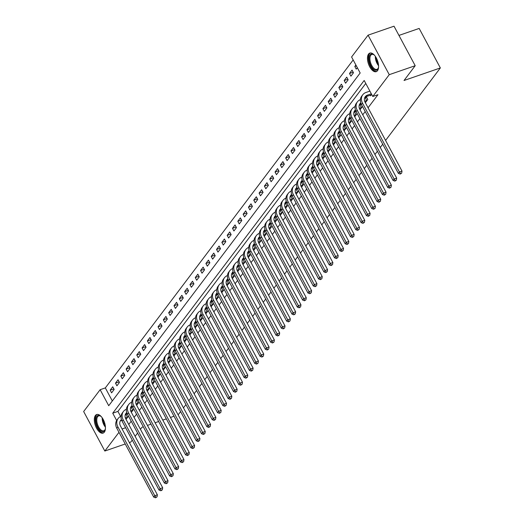 <?xml version="1.0" encoding="UTF-8"?>
<svg xmlns="http://www.w3.org/2000/svg" width="524" height="524" viewBox="0 0 524 524"><rect width="100%" height="100%" fill="white"/><g stroke="black" fill="none" stroke-linecap="round" stroke-linejoin="round"><path stroke-width="0.79" d="M377.49 70.701A9.825 4.808 70.9 0 1 376.232 71.657A9.825 4.808 70.9 0 1 369.04 65.395A9.825 4.808 70.9 0 1 368.562 54.044A9.825 4.808 70.9 0 1 369.82 53.088A9.825 4.808 70.9 0 1 377.011 59.356A9.825 4.808 70.9 0 1 377.49 70.701M104.348 432.149A9.825 4.808 70.9 0 1 103.084 433.099A9.825 4.808 70.9 0 1 95.899 426.837A9.825 4.808 70.9 0 1 95.414 415.486A9.825 4.808 70.9 0 1 96.671 414.53A9.825 4.808 70.9 0 1 103.863 420.798A9.825 4.808 70.9 0 1 104.348 432.149M398.954 35.416L419.167 28.434L440.35 67.943L385.579 140.425M125.236 443.985L104.833 451.033L83.65 411.523L100.136 389.705L108.723 405.72L360.171 72.993L351.584 56.978L368.071 35.16L389.253 74.67L372.767 96.488L364.18 80.467L112.732 413.2L116.656 420.51M353.176 59.946L105.324 387.911L100.136 389.705M389.253 74.67L415.198 65.71L394.015 26.2L368.071 35.16M105.324 387.911L112.326 400.965M111.605 392.843L114.16 389.463L112.725 386.791L110.171 390.17L111.605 392.843M116.924 385.802L119.472 382.428L118.044 379.756L115.49 383.136L116.924 385.802M122.243 378.767L124.791 375.387L123.363 372.721L120.808 376.094L122.243 378.767M127.561 371.726L130.109 368.352L128.681 365.68L126.127 369.06L127.561 371.726M132.88 364.691L135.428 361.311L134 358.645L131.445 362.019L132.88 364.691M138.198 357.656L140.746 354.276L139.319 351.604L136.764 354.984L138.198 357.656M143.511 350.615L146.065 347.235L144.637 344.569L142.083 347.949L143.511 350.615M148.829 343.58L151.384 340.2L149.956 337.528L147.401 340.908L148.829 343.58M154.148 336.539L156.702 333.166L155.274 330.493L152.72 333.873L154.148 336.539M159.466 329.504L162.021 326.125L160.593 323.459L158.038 326.832L159.466 329.504M164.785 322.463L167.339 319.09L165.905 316.417L163.357 319.797L164.785 322.463M170.103 315.428L172.658 312.049L171.224 309.383L168.676 312.756L170.103 315.428M175.422 308.394L177.977 305.014L176.542 302.341L173.994 305.721L175.422 308.394M180.741 301.352L183.295 297.979L181.861 295.307L179.313 298.687L180.741 301.352M186.059 294.318L188.614 290.938L187.179 288.272L184.631 291.645L186.059 294.318M191.378 287.276L193.932 283.903L192.498 281.231L189.943 284.611L191.378 287.276M196.697 280.242L199.251 276.862L197.817 274.196L195.262 277.569L196.697 280.242M202.015 273.207L204.57 269.827L203.135 267.155L200.581 270.535L202.015 273.207M207.334 266.166L209.888 262.786L208.454 260.12L205.899 263.5L207.334 266.166M212.652 259.131L215.207 255.751L213.772 253.079L211.218 256.459L212.652 259.131M217.971 252.09L220.519 248.717L219.091 246.044L216.536 249.424L217.971 252.09M223.29 245.055L225.837 241.675L224.41 239.01L221.855 242.383L223.29 245.055M228.608 238.014L231.156 234.641L229.728 231.968L227.174 235.348L228.608 238.014M233.927 230.979L236.475 227.599L235.047 224.934L232.492 228.307L233.927 230.979M239.245 223.945L241.793 220.565L240.365 217.892L237.811 221.272L239.245 223.945M244.557 216.903L247.112 213.523L245.684 210.858L243.129 214.237L244.557 216.903M249.876 209.869L252.43 206.489L251.003 203.816L248.448 207.196L249.876 209.869M255.195 202.827L257.749 199.454L256.321 196.782L253.767 200.161L255.195 202.827M260.513 195.793L263.068 192.413L261.633 189.747L259.085 193.12L260.513 195.793M265.832 188.758L268.386 185.378L266.952 182.706L264.404 186.086L265.832 188.758M271.15 181.717L273.705 178.337L272.27 175.671L269.722 179.051L271.15 181.717M276.469 174.682L279.023 171.302L277.589 168.63L275.041 172.01L276.469 174.682M281.788 167.641L284.342 164.267L282.908 161.595L280.36 164.975L281.788 167.641M287.106 160.606L289.661 157.226L288.226 154.56L285.672 157.934L287.106 160.606M292.425 153.565L294.979 150.192L293.545 147.519L290.99 150.899L292.425 153.565M297.743 146.53L300.298 143.15L298.863 140.484L296.309 143.858L297.743 146.53M303.062 139.495L305.616 136.116L304.182 133.443L301.627 136.823L303.062 139.495M308.381 132.454L310.935 129.074L309.501 126.408L306.946 129.788L308.381 132.454M313.699 125.419L316.247 122.04L314.819 119.367L312.265 122.747L313.699 125.419M319.018 118.378L321.566 115.005L320.138 112.333L317.583 115.712L319.018 118.378M324.336 111.343L326.884 107.964L325.456 105.298L322.902 108.671L324.336 111.343M329.655 104.309L332.203 100.929L330.775 98.257L328.221 101.636L329.655 104.309M334.974 97.267L337.522 93.888L336.094 91.222L333.539 94.602L334.974 97.267M340.286 90.233L342.84 86.853L341.412 84.181L338.858 87.56L340.286 90.233M345.604 83.192L348.159 79.818L346.731 77.146L344.176 80.526L345.604 83.192M350.923 76.157L353.477 72.777L352.049 70.111L349.495 73.484L350.923 76.157M355.894 65.015L354.814 66.45L356.241 69.116L357.329 67.688M128.753 424.46L131.21 421.211M134.065 417.425L136.522 414.176M139.384 410.384L141.84 407.135M144.703 403.349L147.159 400.1M150.021 396.308L152.477 393.059M155.34 389.273L157.796 386.024M160.658 382.238L163.115 378.983M165.977 375.197L168.433 371.948M171.296 368.162L173.752 364.914M176.614 361.121L179.07 357.872M181.933 354.086L184.389 350.838M187.251 347.052L189.708 343.796M192.57 340.011L195.026 336.762M197.889 332.976L200.345 329.72M203.207 325.935L205.663 322.686M208.526 318.9L210.982 315.651M213.844 311.859L216.301 308.61M219.163 304.824L221.619 301.575M224.482 297.789L226.938 294.534M229.8 290.748L232.25 287.499M235.112 283.713L237.569 280.464M240.431 276.672L242.887 273.423M245.749 269.637L248.206 266.389M251.068 262.596L253.524 259.347M256.387 255.561L258.843 252.313M261.705 248.527L264.162 245.271M267.024 241.485L269.48 238.237M272.342 234.451L274.799 231.202M277.661 227.409L280.117 224.161M282.98 220.375L285.436 217.126M288.298 213.34L290.755 210.085M293.617 206.299L296.073 203.05M298.935 199.264L301.392 196.015M304.254 192.223L306.71 188.974M309.573 185.188L312.029 181.939M314.891 178.147L317.348 174.898M320.21 171.112L322.666 167.863M325.528 164.078L327.985 160.822M330.841 157.036L333.297 153.787M336.159 150.002L338.615 146.753M341.478 142.96L343.934 139.712M346.796 135.926L349.253 132.677M352.115 128.891L354.571 125.636M357.434 121.85L359.89 118.601M362.752 114.815L365.208 111.566M368.071 107.774L377.955 94.693L372.767 96.488M365.772 83.434L117.92 411.406L120.638 416.469M126.029 419.39L128.472 416.161L127.037 413.488L126.343 414.405M131.347 412.349L133.79 409.12L132.356 406.454L131.662 407.371M136.666 405.314L139.109 402.085L137.674 399.412L136.98 400.329M141.984 398.273L144.428 395.044L142.993 392.378L142.299 393.295M147.303 391.238L149.746 388.009L148.312 385.337L147.617 386.26M152.622 384.203L155.065 380.974L153.63 378.302L152.936 379.219M157.94 377.162L160.383 373.933L158.949 371.267L158.255 372.184M163.259 370.127L165.702 366.898L164.267 364.226L163.573 365.143M168.577 363.086L171.014 359.857L169.586 357.191L168.892 358.108M173.896 356.051L176.333 352.822L174.905 350.15L174.21 351.073M179.215 349.017L181.651 345.781L180.223 343.115L179.529 344.032M184.533 341.976L186.97 338.746L185.542 336.074L184.848 336.998M189.852 334.941L192.288 331.712L190.86 329.039L190.166 329.956M195.17 327.9L197.607 324.67L196.179 322.005L195.485 322.922M200.489 320.865L202.926 317.636L201.498 314.963L200.803 315.88M205.808 313.824L208.244 310.594L206.816 307.929L206.122 308.846M211.12 306.789L213.563 303.56L212.135 300.887L211.441 301.811M216.438 299.754L218.881 296.525L217.447 293.853L216.759 294.77M221.757 292.713L224.2 289.484L222.766 286.818L222.071 287.735M227.075 285.678L229.519 282.449L228.084 279.777L227.39 280.694M232.394 278.637L234.837 275.408L233.403 272.742L232.708 273.659M237.713 271.602L240.156 268.373L238.721 265.701L238.027 266.624M243.031 264.568L245.474 261.332L244.04 258.666L243.346 259.583M248.35 257.526L250.793 254.297L249.358 251.625L248.664 252.548M253.668 250.492L256.112 247.263L254.677 244.59L253.983 245.507M258.987 243.45L261.43 240.221L259.996 237.555L259.301 238.472M264.306 236.416L266.749 233.187L265.314 230.514L264.62 231.431M269.624 229.374L272.061 226.145L270.633 223.479L269.939 224.396M274.943 222.34L277.379 219.111L275.952 216.438L275.257 217.362M280.261 215.305L282.698 212.076L281.27 209.404L280.576 210.321M285.58 208.264L288.017 205.035L286.589 202.369L285.894 203.286M290.899 201.229L293.335 198L291.907 195.328L291.213 196.245M296.217 194.188L298.654 190.959L297.226 188.293L296.532 189.21M301.536 187.153L303.972 183.924L302.544 181.252L301.85 182.169M306.848 180.112L309.291 176.883L307.863 174.217L307.169 175.134M312.166 173.077L314.61 169.848L313.182 167.176L312.487 168.099M317.485 166.043L319.928 162.813L318.494 160.141L317.799 161.058M322.804 159.001L325.247 155.772L323.812 153.106L323.118 154.023M328.122 151.967L330.565 148.737L329.131 146.065L328.437 146.982M333.441 144.925L335.884 141.696L334.45 139.03L333.755 139.947M338.759 137.891L341.203 134.661L339.768 131.989L339.074 132.913M344.078 130.856L346.521 127.627L345.087 124.954L344.392 125.871M349.397 123.815L351.84 120.585L350.405 117.92L349.711 118.837M354.715 116.78L357.158 113.551L355.724 110.878L355.03 111.795M360.034 109.739L362.477 106.51L361.043 103.844L360.348 104.761M365.352 102.704L367.796 99.475L366.361 96.802L365.667 97.719M370.226 95.198L370.56 95.813L371.64 94.379M382.716 144.211L380.26 147.46M377.398 151.246L374.942 154.501M372.079 158.287L369.623 161.536M366.761 165.322L364.304 168.571M361.442 172.363L358.986 175.612M356.124 179.398L353.667 182.647M350.805 186.433L348.349 189.688M345.486 193.474L343.03 196.723M340.168 200.509L337.711 203.757M334.849 207.55L332.393 210.799M329.531 214.585L327.074 217.833M324.212 221.626L321.756 224.875M318.893 228.661L316.437 231.909M313.575 235.695L311.125 238.951M308.263 242.736L305.806 245.985M302.944 249.771L300.488 253.02M297.625 256.812L295.169 260.061M292.307 263.847L289.851 267.096M286.988 270.882L284.532 274.137M281.67 277.923L279.213 281.172M276.351 284.958L273.895 288.213M271.032 291.999L268.576 295.248M265.714 299.034L263.258 302.283M260.395 306.075L257.939 309.324M255.077 313.11L252.62 316.358M249.758 320.144L247.302 323.4M244.439 327.186L241.983 330.434M239.121 334.22L236.665 337.469M233.802 341.262L231.346 344.51M228.484 348.296L226.027 351.545M223.165 355.338L220.709 358.586M217.846 362.372L215.39 365.621M212.528 369.407L210.078 372.662M207.216 376.448L204.76 379.697M201.897 383.483L199.441 386.732M196.579 390.524L194.122 393.773M191.26 397.559L188.804 400.808M185.941 404.594L183.485 407.849M180.623 411.635L178.121 414.798M132.251 440.121L130.777 442.073L129.363 442.564M415.198 65.71L404.03 80.486L440.35 67.943M125.609 427.735L122.072 428.959M118.981 432.32L104.833 451.033M143.307 426.824L141.945 427.296L140.432 429.294M137.57 433.079L135.113 436.335M147.434 425.396L150.977 424.171M155.111 422.75L158.648 421.525M162.781 420.097L166.324 418.879M170.451 417.451L173.994 416.226M117.92 411.406L112.732 413.2M113.852 388.9L110.171 390.17M356.372 65.906L354.814 66.45M353.176 72.214L349.495 73.484M347.857 79.255L344.176 80.526M342.539 86.29L338.858 87.56M337.22 93.324L333.539 94.602M331.902 100.366L328.221 101.636M326.583 107.4L322.902 108.671M321.264 114.442L317.583 115.712M315.946 121.476L312.265 122.747M310.627 128.511L306.946 129.788M305.309 135.552L301.627 136.823M299.997 142.587L296.309 143.858M294.678 149.628L290.99 150.899M289.359 156.663L285.672 157.934M284.041 163.704L280.36 164.975M278.722 170.739L275.041 172.01M273.404 177.774L269.722 179.051M268.085 184.815L264.404 186.086M262.766 191.85L259.085 193.12M257.448 198.891L253.767 200.161M252.129 205.925L248.448 207.196M246.811 212.96L243.129 214.237M241.492 220.001L237.811 221.272M236.173 227.036L232.492 228.307M230.855 234.077L227.174 235.348M225.536 241.112L221.855 242.383M220.218 248.153L216.536 249.424M214.899 255.188L211.218 256.459M209.58 262.223L205.899 263.5M204.268 269.264L200.581 270.535M198.95 276.299L195.262 277.569M193.631 283.34L189.943 284.611M188.312 290.375L184.631 291.645M182.994 297.416L179.313 298.687M177.675 304.451L173.994 305.721M172.357 311.485L168.676 312.756M167.038 318.526L163.357 319.797M161.72 325.561L158.038 326.832M156.401 332.602L152.72 333.873M151.082 339.637L147.401 340.908M145.764 346.672L142.083 347.949M140.445 353.713L136.764 354.984M135.127 360.748L131.445 362.019M129.808 367.789L126.127 369.06M124.489 374.824L120.808 376.094M119.171 381.865L115.49 383.136M127.777 417.078L125.36 417.962M126.612 418.617L125.753 418.866M125.223 414.844L127.286 413.953M121.679 420.274A6.295 5.214 37.1 0 0 120.179 421.145M121.43 419.586A6.295 5.214 37.1 0 0 120.638 420.392A6.295 5.214 37.1 0 0 120.474 425.979L157.377 494.8L157.023 496.876L155.556 497.8L157.023 496.876M155.556 497.8L153.715 497.106L116.813 428.278A9.445 7.821 -142.9 0 1 117.062 419.901L118.123 418.493A9.445 7.821 -142.9 0 1 121.064 416.285M153.715 497.106L154.783 495.697L117.88 426.87A9.445 7.821 -142.9 0 1 118.123 418.493M155.982 497.237L154.783 495.697L157.377 494.8M127.424 417.248L125.989 414.582M133.096 410.037L130.679 410.921M131.93 411.582L131.072 411.831M130.542 407.81L132.605 406.912M126.998 413.233A6.295 5.214 37.1 0 0 125.498 414.111M126.749 412.545A6.295 5.214 37.1 0 0 125.957 413.351A6.295 5.214 37.1 0 0 125.793 418.938L162.695 487.759L162.342 489.842L160.875 490.765L162.342 489.842M160.875 490.765L159.034 490.064L122.131 421.244A9.445 7.821 -142.9 0 1 122.38 412.86L123.441 411.451A9.445 7.821 -142.9 0 1 126.382 409.251M159.034 490.064L160.095 488.656L123.199 419.835A9.445 7.821 -142.9 0 1 123.441 411.451M161.3 490.202L160.095 488.656L162.695 487.759M132.742 410.213L131.308 407.541M138.415 403.002L135.998 403.886M137.249 404.541L136.391 404.79M135.86 400.768L137.923 399.877M132.317 406.198A6.295 5.214 37.1 0 0 130.817 407.076M132.068 405.511A6.295 5.214 37.1 0 0 131.275 406.316A6.295 5.214 37.1 0 0 131.111 411.903L168.007 480.724L167.66 482.801L166.193 483.724L167.66 482.801M166.193 483.724L164.353 483.03L127.45 414.209A9.445 7.821 -142.9 0 1 127.699 405.825L128.76 404.417A9.445 7.821 -142.9 0 1 131.701 402.216M164.353 483.03L165.414 481.621L128.511 412.801A9.445 7.821 -142.9 0 1 128.76 404.417M166.619 483.161L165.414 481.621L168.007 480.724M138.061 403.172L136.626 400.506M143.733 395.967L141.316 396.845M142.567 397.506L141.709 397.755M141.179 393.734L143.242 392.836M137.635 399.164A6.295 5.214 37.1 0 0 136.135 400.035M137.386 398.469A6.295 5.214 37.1 0 0 136.594 399.275A6.295 5.214 37.1 0 0 136.423 404.862L173.326 473.689L172.979 475.766L171.512 476.689L172.979 475.766M171.512 476.689L169.671 475.989L132.768 407.168A9.445 7.821 -142.9 0 1 133.017 398.784L134.078 397.382A9.445 7.821 -142.9 0 1 137.019 395.175M169.671 475.989L170.732 474.58L133.83 405.759A9.445 7.821 -142.9 0 1 134.078 397.382M171.938 476.126L170.732 474.58L173.326 473.689M143.38 396.137L141.945 393.465M149.052 388.926L146.635 389.81M147.886 390.465L147.021 390.714M146.497 386.692L148.561 385.802M142.954 392.122A6.295 5.214 37.1 0 0 141.454 393M142.705 391.435A6.295 5.214 37.1 0 0 141.912 392.24A6.295 5.214 37.1 0 0 141.742 397.827L178.645 466.648L178.291 468.731L176.83 469.648L178.291 468.731M176.83 469.648L174.99 468.954L138.087 400.133A9.445 7.821 -142.9 0 1 138.336 391.749L139.397 390.341A9.445 7.821 -142.9 0 1 142.338 388.14M174.99 468.954L176.051 467.546L139.148 398.725A9.445 7.821 -142.9 0 1 139.397 390.341M177.256 469.085L176.051 467.546L178.645 466.648M148.692 389.096L147.264 386.43M105.435 428.416A8.502 4.166 70.9 0 1 105.219 429.411A8.502 4.166 70.9 0 1 100.824 430.964A8.502 4.166 70.9 0 1 96.292 423.215A8.502 4.166 70.9 0 1 100.628 416.121A8.502 4.166 70.9 0 1 101.414 416.77M100.896 416.318A7.873 3.858 -109.1 0 0 98.663 415.912A7.873 3.858 -109.1 0 0 97.137 423.065A7.873 3.858 -109.1 0 0 103.798 430.787A7.873 3.858 -109.1 0 0 105.304 429.091M97.274 414.412A9.76 4.782 -109.1 0 0 95.637 423.169A9.76 4.782 -109.1 0 0 103.634 432.831M378.577 66.974A8.502 4.166 70.9 0 1 378.361 67.969A8.502 4.166 70.9 0 1 377.719 69.292A8.502 4.166 70.9 0 1 370.985 65.886A8.502 4.166 70.9 0 1 369.99 54.882A8.502 4.166 70.9 0 1 373.769 54.679A8.502 4.166 70.9 0 1 374.555 55.328M374.038 54.876A7.873 3.858 -109.1 0 0 371.804 54.47A7.873 3.858 -109.1 0 0 370.796 55.236A7.873 3.858 -109.1 0 0 371.182 64.328A7.873 3.858 -109.1 0 0 376.946 69.345A7.873 3.858 -109.1 0 0 377.955 68.585A7.873 3.858 -109.1 0 0 378.452 67.648M370.422 52.963A9.76 4.782 -109.1 0 0 369.42 53.815A9.76 4.782 -109.1 0 0 369.793 64.832A9.76 4.782 -109.1 0 0 376.782 71.388M154.37 381.891L151.953 382.775M153.204 383.43L152.34 383.679M151.816 379.658L153.879 378.767M148.266 385.088A6.295 5.214 37.1 0 0 146.766 385.959M148.023 384.4A6.295 5.214 37.1 0 0 147.231 385.199A6.295 5.214 37.1 0 0 147.061 390.793L183.963 459.614L183.61 461.69L182.149 462.613L183.61 461.69M182.149 462.613L180.308 461.913L143.406 393.092A9.445 7.821 -142.9 0 1 143.655 384.714L144.716 383.306A9.445 7.821 -142.9 0 1 147.657 381.099M180.308 461.913L181.369 460.511L144.467 391.683A9.445 7.821 -142.9 0 1 144.716 383.306M182.575 462.05L181.369 460.511L183.963 459.614M154.01 382.061L152.582 379.389M159.689 374.85L157.272 375.734M158.523 376.396L157.659 376.645M157.135 372.616L159.198 371.726M153.584 378.046A6.295 5.214 37.1 0 0 152.084 378.924M153.342 377.359A6.295 5.214 37.1 0 0 152.55 378.164A6.295 5.214 37.1 0 0 152.379 383.751L189.282 452.572L188.928 454.655L187.468 455.572L188.928 454.655M187.468 455.572L185.627 454.878L148.724 386.057A9.445 7.821 -142.9 0 1 148.973 377.673L150.034 376.265A9.445 7.821 -142.9 0 1 152.975 374.064M185.627 454.878L186.688 453.47L149.785 384.649A9.445 7.821 -142.9 0 1 150.034 376.265M187.893 455.015L186.688 453.47L189.282 452.572M159.329 375.027L157.901 372.354M165.008 367.815L162.591 368.7M163.842 369.354L162.977 369.603M162.453 365.582L164.516 364.691M158.903 371.012A6.295 5.214 37.1 0 0 157.403 371.883M158.661 370.324A6.295 5.214 37.1 0 0 157.868 371.13A6.295 5.214 37.1 0 0 157.698 376.717L194.601 445.538L194.247 447.614L192.786 448.537L194.247 447.614M192.786 448.537L190.946 447.843L154.043 379.016A9.445 7.821 -142.9 0 1 154.292 370.638L155.353 369.23A9.445 7.821 -142.9 0 1 158.294 367.029M190.946 447.843L192.007 446.435L155.104 377.614A9.445 7.821 -142.9 0 1 155.353 369.23M193.212 447.974L192.007 446.435L194.601 445.538M164.647 367.986L163.219 365.32M170.326 360.781L167.909 361.658M169.16 362.32L168.296 362.569M167.772 358.547L169.835 357.65M164.222 363.977A6.295 5.214 37.1 0 0 162.722 364.848M163.973 363.283A6.295 5.214 37.1 0 0 163.18 364.088A6.295 5.214 37.1 0 0 163.016 369.675L199.919 438.503L199.565 440.579L198.105 441.503L199.565 440.579M198.105 441.503L196.264 440.802L159.362 371.981A9.445 7.821 -142.9 0 1 159.61 363.597L160.672 362.189A9.445 7.821 -142.9 0 1 163.606 359.988M196.264 440.802L197.325 439.394L160.423 370.573A9.445 7.821 -142.9 0 1 160.672 362.189M198.531 440.939L197.325 439.394L199.919 438.503M169.966 360.951L168.538 358.278M175.638 353.739L173.228 354.624M174.479 355.279L173.614 355.527M173.09 351.506L175.154 350.615M169.54 356.936A6.295 5.214 37.1 0 0 168.04 357.813M169.291 356.248A6.295 5.214 37.1 0 0 168.499 357.054A6.295 5.214 37.1 0 0 168.335 362.641L205.238 431.462L204.884 433.545L203.423 434.462L204.884 433.545M203.423 434.462L201.583 433.767L164.68 364.946A9.445 7.821 -142.9 0 1 164.929 356.562L165.99 355.154A9.445 7.821 -142.9 0 1 168.924 352.953M201.583 433.767L202.644 432.359L165.741 363.538A9.445 7.821 -142.9 0 1 165.99 355.154M203.849 433.898L202.644 432.359L205.238 431.462M175.285 353.91L173.857 351.244M180.957 346.705L178.546 347.589M179.798 348.244L178.933 348.493M178.409 344.471L180.472 343.574M174.859 349.901A6.295 5.214 37.1 0 0 173.359 350.772M174.61 349.207A6.295 5.214 37.1 0 0 173.817 350.012A6.295 5.214 37.1 0 0 173.654 355.599L210.556 424.427L210.203 426.503L208.742 427.427L210.203 426.503M208.742 427.427L206.901 426.726L169.999 357.905A9.445 7.821 -142.9 0 1 170.248 349.521L171.309 348.119A9.445 7.821 -142.9 0 1 174.243 345.912M206.901 426.726L207.963 425.318L171.06 356.497A9.445 7.821 -142.9 0 1 171.309 348.119M209.168 426.864L207.963 425.318L210.556 424.427M180.603 346.875L179.175 344.202M186.275 339.663L183.865 340.548M185.116 341.209L184.252 341.452M183.728 337.43L185.791 336.539M180.177 342.86A6.295 5.214 37.1 0 0 178.677 343.737M179.929 342.172A6.295 5.214 37.1 0 0 179.136 342.978A6.295 5.214 37.1 0 0 178.972 348.565L215.875 417.386L215.521 419.469L214.061 420.386L215.521 419.469M214.061 420.386L212.22 419.691L175.317 350.87A9.445 7.821 -142.9 0 1 175.56 342.486L176.627 341.078A9.445 7.821 -142.9 0 1 179.562 338.877M212.22 419.691L213.281 418.283L176.378 349.462A9.445 7.821 -142.9 0 1 176.627 341.078M214.486 419.822L213.281 418.283L215.875 417.386M185.922 339.84L184.494 337.168M191.594 332.629L189.184 333.513M190.435 334.168L189.57 334.417M189.046 330.395L191.109 329.504M185.496 335.825A6.295 5.214 37.1 0 0 183.996 336.696M185.247 335.137A6.295 5.214 37.1 0 0 184.455 335.943A6.295 5.214 37.1 0 0 184.291 341.53L221.194 410.351L220.84 412.427L219.379 413.351L220.84 412.427M219.379 413.351L217.532 412.657L180.636 343.829A9.445 7.821 -142.9 0 1 180.878 335.452L181.946 334.043A9.445 7.821 -142.9 0 1 184.88 331.836M217.532 412.657L218.6 411.248L181.697 342.421A9.445 7.821 -142.9 0 1 181.946 334.043M219.805 412.788L218.6 411.248L221.194 410.351M191.24 332.799L189.812 330.133M196.913 325.587L194.502 326.472M195.747 327.133L194.889 327.382M194.358 323.36L196.428 322.463M190.815 328.784A6.295 5.214 37.1 0 0 189.315 329.662M190.566 328.096A6.295 5.214 37.1 0 0 189.773 328.902A6.295 5.214 37.1 0 0 189.609 334.489L226.512 403.31L226.158 405.393L224.698 406.316L226.158 405.393M224.698 406.316L222.851 405.615L185.948 336.794A9.445 7.821 -142.9 0 1 186.197 328.41L187.264 327.002A9.445 7.821 -142.9 0 1 190.199 324.801M222.851 405.615L223.918 404.207L187.016 335.386A9.445 7.821 -142.9 0 1 187.264 327.002M225.124 405.753L223.918 404.207L226.512 403.31M196.559 325.764L195.124 323.092M202.231 318.553L199.821 319.437M201.065 320.092L200.207 320.341M199.677 316.319L201.74 315.428M196.133 321.749A6.295 5.214 37.1 0 0 194.633 322.627M195.884 321.061A6.295 5.214 37.1 0 0 195.092 321.867A6.295 5.214 37.1 0 0 194.928 327.454L231.831 396.275L231.477 398.351L230.016 399.275L231.477 398.351M230.016 399.275L228.169 398.581L191.267 329.753A9.445 7.821 -142.9 0 1 191.515 321.376L192.583 319.968A9.445 7.821 -142.9 0 1 195.518 317.767M228.169 398.581L229.237 397.172L192.334 328.352A9.445 7.821 -142.9 0 1 192.583 319.968M230.436 398.712L229.237 397.172L231.831 396.275M201.878 318.723L200.443 316.057M207.55 311.518L205.139 312.396M206.384 313.057L205.526 313.306M204.995 309.284L207.059 308.387M201.452 314.714A6.295 5.214 37.1 0 0 199.952 315.586M201.203 314.02A6.295 5.214 37.1 0 0 200.41 314.826A6.295 5.214 37.1 0 0 200.247 320.413L237.149 389.24L236.796 391.317L235.328 392.24L236.796 391.317M235.328 392.24L233.488 391.539L196.585 322.719A9.445 7.821 -142.9 0 1 196.834 314.334L197.902 312.933A9.445 7.821 -142.9 0 1 200.836 310.725M233.488 391.539L234.556 390.131L197.653 321.31A9.445 7.821 -142.9 0 1 197.902 312.933M235.754 391.677L234.556 390.131L237.149 389.24M207.196 311.688L205.762 309.016M212.868 304.477L210.458 305.361M211.703 306.016L210.844 306.265M210.314 302.243L212.377 301.352M206.77 307.673A6.295 5.214 37.1 0 0 205.27 308.551M206.522 306.985A6.295 5.214 37.1 0 0 205.729 307.791A6.295 5.214 37.1 0 0 205.565 313.378L242.468 382.199L242.114 384.282L240.647 385.199L242.114 384.282M240.647 385.199L238.806 384.505L201.904 315.684A9.445 7.821 -142.9 0 1 202.153 307.3L203.22 305.892A9.445 7.821 -142.9 0 1 206.155 303.691M238.806 384.505L239.874 383.096L202.971 314.276A9.445 7.821 -142.9 0 1 203.22 305.892M241.073 384.636L239.874 383.096L242.468 382.199M212.515 304.647L211.08 301.981M218.187 297.442L215.777 298.326M217.021 298.981L216.163 299.23M215.633 295.209L217.696 294.318M212.089 300.638A6.295 5.214 37.1 0 0 210.589 301.51M211.84 299.951A6.295 5.214 37.1 0 0 211.048 300.75A6.295 5.214 37.1 0 0 210.884 306.344L247.787 375.164L247.433 377.241L245.966 378.164L247.433 377.241M245.966 378.164L244.125 377.463L207.222 308.643A9.445 7.821 -142.9 0 1 207.471 300.265L208.539 298.857A9.445 7.821 -142.9 0 1 211.473 296.649M244.125 377.463L245.193 376.062L208.29 307.234A9.445 7.821 -142.9 0 1 208.539 298.857M246.391 377.601L245.193 376.062L247.787 375.164M217.833 297.612L216.399 294.94M223.506 290.401L221.089 291.285M222.34 291.947L221.482 292.196M220.951 288.167L223.014 287.276M217.408 293.597A6.295 5.214 37.1 0 0 215.908 294.475M217.159 292.909A6.295 5.214 37.1 0 0 216.366 293.715A6.295 5.214 37.1 0 0 216.202 299.302L253.105 368.123L252.751 370.206L251.284 371.123L252.751 370.206M251.284 371.123L249.444 370.429L212.541 301.608A9.445 7.821 -142.9 0 1 212.79 293.224L213.851 291.816A9.445 7.821 -142.9 0 1 216.792 289.615M249.444 370.429L250.511 369.02L213.609 300.2A9.445 7.821 -142.9 0 1 213.851 291.816M251.71 370.566L250.511 369.02L253.105 368.123M223.152 290.578L221.718 287.905M228.824 283.366L226.407 284.25M227.658 284.905L226.8 285.154M226.27 281.133L228.333 280.242M222.726 286.562A6.295 5.214 37.1 0 0 221.226 287.434M222.477 285.875A6.295 5.214 37.1 0 0 221.685 286.68A6.295 5.214 37.1 0 0 221.521 292.268L258.424 361.088L258.07 363.165L256.603 364.088L258.07 363.165M256.603 364.088L254.762 363.394L217.86 294.567A9.445 7.821 -142.9 0 1 218.108 286.189L219.17 284.781A9.445 7.821 -142.9 0 1 222.111 282.58M254.762 363.394L255.823 361.986L218.927 293.165A9.445 7.821 -142.9 0 1 219.17 284.781M257.029 363.525L255.823 361.986L258.424 361.088M228.471 283.536L227.036 280.871M234.143 276.331L231.726 277.209M232.977 277.871L232.119 278.12M231.588 274.098L233.652 273.201M228.045 279.528A6.295 5.214 37.1 0 0 226.545 280.399M227.796 278.834A6.295 5.214 37.1 0 0 227.003 279.639A6.295 5.214 37.1 0 0 226.84 285.226L263.742 354.054L263.389 356.13L261.921 357.054L263.389 356.13M261.921 357.054L260.081 356.353L223.178 287.532A9.445 7.821 -142.9 0 1 223.427 279.148L224.488 277.74A9.445 7.821 -142.9 0 1 227.429 275.539M260.081 356.353L261.142 354.945L224.246 286.124A9.445 7.821 -142.9 0 1 224.488 277.74M262.347 356.49L261.142 354.945L263.742 354.054M233.789 276.502L232.355 273.829M239.461 269.29L237.044 270.174M238.296 270.829L237.438 271.078M236.907 267.057L238.97 266.166M233.363 272.487A6.295 5.214 37.1 0 0 231.863 273.364M233.114 271.799A6.295 5.214 37.1 0 0 232.322 272.604A6.295 5.214 37.1 0 0 232.158 278.192L269.054 347.012L268.707 349.095L267.24 350.012L268.707 349.095M267.24 350.012L265.399 349.318L228.497 280.497A9.445 7.821 -142.9 0 1 228.746 272.113L229.807 270.705A9.445 7.821 -142.9 0 1 232.748 268.504M265.399 349.318L266.461 347.91L229.558 279.089A9.445 7.821 -142.9 0 1 229.807 270.705M267.666 349.449L266.461 347.91L269.054 347.012M239.108 269.46L237.673 266.795M244.78 262.255L242.363 263.133M243.614 263.795L242.75 264.044M242.226 260.022L244.289 259.125M238.682 265.452A6.295 5.214 37.1 0 0 237.182 266.323M238.433 264.758A6.295 5.214 37.1 0 0 237.641 265.563A6.295 5.214 37.1 0 0 237.47 271.15L274.373 339.978L274.019 342.054L272.559 342.978L274.019 342.054M272.559 342.978L270.718 342.277L233.815 273.456A9.445 7.821 -142.9 0 1 234.064 265.072L235.125 263.67A9.445 7.821 -142.9 0 1 238.066 261.463M270.718 342.277L271.779 340.869L234.876 272.048A9.445 7.821 -142.9 0 1 235.125 263.67M272.984 342.414L271.779 340.869L274.373 339.978M244.426 262.426L242.992 259.753M250.099 255.214L247.682 256.098M248.933 256.76L248.068 257.002M247.544 252.981L249.607 252.09M243.994 258.411A6.295 5.214 37.1 0 0 242.501 259.288M243.752 257.723A6.295 5.214 37.1 0 0 242.959 258.529A6.295 5.214 37.1 0 0 242.789 264.116L279.692 332.937L279.338 335.019L277.877 335.936L279.338 335.019M277.877 335.936L276.037 335.242L239.134 266.421A9.445 7.821 -142.9 0 1 239.383 258.037L240.444 256.629A9.445 7.821 -142.9 0 1 243.385 254.428M276.037 335.242L277.098 333.834L240.195 265.013A9.445 7.821 -142.9 0 1 240.444 256.629M278.303 335.373L277.098 333.834L279.692 332.937M249.738 255.391L248.311 252.719M255.417 248.179L253 249.064M254.251 249.719L253.387 249.968M252.863 245.946L254.926 245.055M249.313 251.376A6.295 5.214 37.1 0 0 247.813 252.247M249.07 250.688A6.295 5.214 37.1 0 0 248.278 251.494A6.295 5.214 37.1 0 0 248.107 257.081L285.01 325.902L284.656 327.978L283.196 328.902L284.656 327.978M283.196 328.902L281.355 328.207L244.453 259.38A9.445 7.821 -142.9 0 1 244.701 251.003L245.763 249.594A9.445 7.821 -142.9 0 1 248.703 247.387M281.355 328.207L282.416 326.799L245.514 257.972A9.445 7.821 -142.9 0 1 245.763 249.594M283.622 328.338L282.416 326.799L285.01 325.902M255.057 248.35L253.629 245.684M260.736 241.138L258.319 242.023M259.57 242.684L258.705 242.933M258.181 238.911L260.245 238.014M254.631 244.335A6.295 5.214 37.1 0 0 253.131 245.212M254.389 243.647A6.295 5.214 37.1 0 0 253.596 244.453A6.295 5.214 37.1 0 0 253.426 250.04L290.329 318.861L289.975 320.943L288.514 321.867L289.975 320.943M288.514 321.867L286.674 321.166L249.771 252.345A9.445 7.821 -142.9 0 1 250.02 243.961L251.081 242.553A9.445 7.821 -142.9 0 1 254.022 240.352M286.674 321.166L287.735 319.758L250.832 250.937A9.445 7.821 -142.9 0 1 251.081 242.553M288.94 321.304L287.735 319.758L290.329 318.861M260.376 241.315L258.948 238.643M266.054 234.104L263.637 234.988M264.889 235.643L264.024 235.892M263.5 231.87L265.563 230.979M259.95 237.3A6.295 5.214 37.1 0 0 258.45 238.171M259.701 236.612A6.295 5.214 37.1 0 0 258.915 237.418A6.295 5.214 37.1 0 0 258.745 243.005L295.647 311.826L295.294 313.902L293.833 314.826L295.294 313.902M293.833 314.826L291.992 314.131L255.09 245.304A9.445 7.821 -142.9 0 1 255.339 236.927L256.4 235.518A9.445 7.821 -142.9 0 1 259.341 233.318M291.992 314.131L293.054 312.723L256.151 243.902A9.445 7.821 -142.9 0 1 256.4 235.518M294.259 314.262L293.054 312.723L295.647 311.826M265.694 234.274L264.266 231.608M271.373 227.069L268.956 227.947M270.207 228.608L269.343 228.857M268.819 224.835L270.882 223.938M265.268 230.265A6.295 5.214 37.1 0 0 263.769 231.136M265.02 229.571A6.295 5.214 37.1 0 0 264.227 230.377A6.295 5.214 37.1 0 0 264.063 235.964L300.966 304.791L300.612 306.868L299.152 307.791L300.612 306.868M299.152 307.791L297.311 307.09L260.408 238.269A9.445 7.821 -142.9 0 1 260.657 229.885L261.718 228.477A9.445 7.821 -142.9 0 1 264.653 226.276M297.311 307.09L298.372 305.682L261.469 236.861A9.445 7.821 -142.9 0 1 261.718 228.477M299.577 307.228L298.372 305.682L300.966 304.791M271.013 227.239L269.585 224.567M276.685 220.028L274.275 220.912M275.526 221.567L274.661 221.816M274.137 217.794L276.2 216.903M270.587 223.224A6.295 5.214 37.1 0 0 269.087 224.102M270.338 222.536A6.295 5.214 37.1 0 0 269.546 223.342A6.295 5.214 37.1 0 0 269.382 228.929L306.285 297.75L305.931 299.833L304.47 300.75L305.931 299.833M304.47 300.75L302.63 300.056L265.727 231.235A9.445 7.821 -142.9 0 1 265.976 222.851L267.037 221.442A9.445 7.821 -142.9 0 1 269.971 219.242M302.63 300.056L303.691 298.647L266.788 229.826A9.445 7.821 -142.9 0 1 267.037 221.442M304.896 300.187L303.691 298.647L306.285 297.75M276.331 220.198L274.904 217.532M282.004 212.993L279.593 213.877M280.844 214.532L279.98 214.781M279.456 210.759L281.519 209.869M275.906 216.189A6.295 5.214 37.1 0 0 274.406 217.06M275.657 215.502A6.295 5.214 37.1 0 0 274.864 216.301A6.295 5.214 37.1 0 0 274.7 221.894L311.603 290.715L311.249 292.792L309.789 293.715L311.249 292.792M309.789 293.715L307.948 293.014L271.046 224.193A9.445 7.821 -142.9 0 1 271.294 215.816L272.356 214.408A9.445 7.821 -142.9 0 1 275.29 212.2M307.948 293.014L309.009 291.613L272.107 222.785A9.445 7.821 -142.9 0 1 272.356 214.408M310.215 293.152L309.009 291.613L311.603 290.715M281.65 213.163L280.222 210.491M287.322 205.952L284.912 206.836M286.163 207.497L285.298 207.74M284.774 203.718L286.838 202.827M281.224 209.148A6.295 5.214 37.1 0 0 279.724 210.026M280.975 208.46A6.295 5.214 37.1 0 0 280.183 209.266A6.295 5.214 37.1 0 0 280.019 214.853L316.922 283.674L316.568 285.757L315.107 286.674L316.568 285.757M315.107 286.674L313.267 285.98L276.364 217.159A9.445 7.821 -142.9 0 1 276.607 208.775L277.674 207.366A9.445 7.821 -142.9 0 1 280.609 205.166M313.267 285.98L314.328 284.571L277.425 215.75A9.445 7.821 -142.9 0 1 277.674 207.366M315.533 286.111L314.328 284.571L316.922 283.674M286.969 206.129L285.541 203.456M292.641 198.917L290.231 199.801M291.475 200.456L290.617 200.705M290.093 196.683L292.156 195.793M286.543 202.113A6.295 5.214 37.1 0 0 285.043 202.984M286.294 201.426A6.295 5.214 37.1 0 0 285.501 202.231A6.295 5.214 37.1 0 0 285.338 207.818L322.24 276.639L321.887 278.716L320.426 279.639L321.887 278.716M320.426 279.639L318.579 278.945L281.683 210.117A9.445 7.821 -142.9 0 1 281.925 201.74L282.993 200.332A9.445 7.821 -142.9 0 1 285.927 198.131M318.579 278.945L319.647 277.537L282.744 208.709A9.445 7.821 -142.9 0 1 282.993 200.332M320.852 279.076L319.647 277.537L322.24 276.639M292.287 199.087L290.853 196.421M297.959 191.876L295.549 192.76M296.794 193.422L295.936 193.67M295.405 189.649L297.475 188.751M291.861 195.072A6.295 5.214 37.1 0 0 290.362 195.95M291.613 194.384A6.295 5.214 37.1 0 0 290.82 195.19A6.295 5.214 37.1 0 0 290.656 200.777L327.559 269.605L327.205 271.681L325.745 272.604L327.205 271.681M325.745 272.604L323.898 271.904L286.995 203.083A9.445 7.821 -142.9 0 1 287.244 194.699L288.311 193.291A9.445 7.821 -142.9 0 1 291.246 191.09M323.898 271.904L324.965 270.495L288.062 201.674A9.445 7.821 -142.9 0 1 288.311 193.291M326.17 272.041L324.965 270.495L327.559 269.605M297.606 192.053L296.171 189.38M303.278 184.841L300.868 185.725M302.112 186.38L301.254 186.629M300.724 182.607L302.787 181.717M297.18 188.037A6.295 5.214 37.1 0 0 295.68 188.915M296.931 187.35A6.295 5.214 37.1 0 0 296.139 188.155A6.295 5.214 37.1 0 0 295.975 193.742L332.878 262.563L332.524 264.646L331.063 265.563L332.524 264.646M331.063 265.563L329.216 264.869L292.313 196.048A9.445 7.821 -142.9 0 1 292.562 187.664L293.63 186.256A9.445 7.821 -142.9 0 1 296.564 184.055M329.216 264.869L330.284 263.461L293.381 194.64A9.445 7.821 -142.9 0 1 293.63 186.256M331.482 265L330.284 263.461L332.878 262.563M302.924 185.011L301.49 182.345M308.597 177.806L306.186 178.684M307.431 179.346L306.573 179.594M306.042 175.573L308.105 174.675M302.499 181.003A6.295 5.214 37.1 0 0 300.999 181.874M302.25 180.308A6.295 5.214 37.1 0 0 301.457 181.114A6.295 5.214 37.1 0 0 301.293 186.701L338.196 255.529L337.842 257.605L336.375 258.529L337.842 257.605M336.375 258.529L334.535 257.828L297.632 189.007A9.445 7.821 -142.9 0 1 297.881 180.623L298.949 179.221A9.445 7.821 -142.9 0 1 301.883 177.014M334.535 257.828L335.602 256.419L298.7 187.599A9.445 7.821 -142.9 0 1 298.949 179.221M336.801 257.965L335.602 256.419L338.196 255.529M308.243 177.977L306.809 175.304M313.915 170.765L311.505 171.649M312.749 172.311L311.891 172.553M311.361 168.532L313.424 167.641M307.817 173.961A6.295 5.214 37.1 0 0 306.317 174.839M307.568 173.274A6.295 5.214 37.1 0 0 306.776 174.079A6.295 5.214 37.1 0 0 306.612 179.667L343.515 248.487L343.161 250.57L341.694 251.487L343.161 250.57M341.694 251.487L339.853 250.793L302.951 181.972A9.445 7.821 -142.9 0 1 303.2 173.588L304.267 172.18A9.445 7.821 -142.9 0 1 307.202 169.979M339.853 250.793L340.921 249.385L304.018 180.564A9.445 7.821 -142.9 0 1 304.267 172.18M342.12 250.924L340.921 249.385L343.515 248.487M313.562 170.942L312.127 168.269M319.234 163.73L316.817 164.615M318.068 165.27L317.21 165.518M316.679 161.497L318.743 160.606M313.136 166.927A6.295 5.214 37.1 0 0 311.636 167.798M312.887 166.239A6.295 5.214 37.1 0 0 312.094 167.038A6.295 5.214 37.1 0 0 311.931 172.632L348.833 241.453L348.48 243.529L347.012 244.453L348.48 243.529M347.012 244.453L345.172 243.752L308.269 174.931A9.445 7.821 -142.9 0 1 308.518 166.553L309.586 165.145A9.445 7.821 -142.9 0 1 312.52 162.938M345.172 243.752L346.24 242.35L309.337 173.523A9.445 7.821 -142.9 0 1 309.586 165.145M347.438 243.889L346.24 242.35L348.833 241.453M318.88 163.901L317.446 161.235M324.553 156.689L322.136 157.573M323.387 158.235L322.529 158.484M321.998 154.462L324.061 153.565M318.454 159.886A6.295 5.214 37.1 0 0 316.954 160.763M318.206 159.198A6.295 5.214 37.1 0 0 317.413 160.003A6.295 5.214 37.1 0 0 317.249 165.591L354.152 234.411L353.798 236.494L352.331 237.418L353.798 236.494M352.331 237.418L350.491 236.717L313.588 167.896A9.445 7.821 -142.9 0 1 313.837 159.512L314.898 158.104A9.445 7.821 -142.9 0 1 317.839 155.903M350.491 236.717L351.558 235.309L314.655 166.488A9.445 7.821 -142.9 0 1 314.898 158.104M352.757 236.855L351.558 235.309L354.152 234.411M324.199 156.866L322.764 154.194M329.871 149.654L327.454 150.539M328.705 151.194L327.847 151.443M327.317 147.421L329.38 146.53M323.773 152.851A6.295 5.214 37.1 0 0 322.273 153.722M323.524 152.163A6.295 5.214 37.1 0 0 322.732 152.969A6.295 5.214 37.1 0 0 322.568 158.556L359.471 227.377L359.117 229.453L357.65 230.377L359.117 229.453M357.65 230.377L355.809 229.682L318.906 160.855A9.445 7.821 -142.9 0 1 319.155 152.477L320.216 151.069A9.445 7.821 -142.9 0 1 323.157 148.868M355.809 229.682L356.87 228.274L319.974 159.453A9.445 7.821 -142.9 0 1 320.216 151.069M358.075 229.813L356.87 228.274L359.471 227.377M329.517 149.825L328.083 147.159M335.19 142.62L332.773 143.497M334.024 144.159L333.166 144.408M332.635 140.386L334.698 139.489M329.092 145.816A6.295 5.214 37.1 0 0 327.592 146.687M328.843 145.122A6.295 5.214 37.1 0 0 328.05 145.927A6.295 5.214 37.1 0 0 327.886 151.515L364.783 220.342L364.435 222.418L362.968 223.342L364.435 222.418M362.968 223.342L361.128 222.641L324.225 153.82A9.445 7.821 -142.9 0 1 324.474 145.436L325.535 144.028A9.445 7.821 -142.9 0 1 328.476 141.827M361.128 222.641L362.189 221.233L325.286 152.412A9.445 7.821 -142.9 0 1 325.535 144.028M363.394 222.779L362.189 221.233L364.783 220.342M334.836 142.79L333.402 140.118M340.508 135.578L338.091 136.463M339.342 137.118L338.484 137.367M337.954 133.345L340.017 132.454M334.41 138.775A6.295 5.214 37.1 0 0 332.91 139.653M334.161 138.087A6.295 5.214 37.1 0 0 333.369 138.893A6.295 5.214 37.1 0 0 333.205 144.48L370.101 213.301L369.754 215.384L368.287 216.301L369.754 215.384M368.287 216.301L366.446 215.606L329.544 146.786A9.445 7.821 -142.9 0 1 329.793 138.402L330.854 136.993A9.445 7.821 -142.9 0 1 333.795 134.792M366.446 215.606L367.507 214.198L330.605 145.377A9.445 7.821 -142.9 0 1 330.854 136.993M368.713 215.737L367.507 214.198L370.101 213.301M340.155 135.749L338.72 133.083M345.827 128.544L343.41 129.428M344.661 130.083L343.796 130.332M343.272 126.31L345.336 125.413M339.729 131.74A6.295 5.214 37.1 0 0 338.229 132.611M339.48 131.052A6.295 5.214 37.1 0 0 338.687 131.852A6.295 5.214 37.1 0 0 338.517 137.445L375.42 206.266L375.066 208.342L373.605 209.266L375.066 208.342M373.605 209.266L371.765 208.565L334.862 139.744A9.445 7.821 -142.9 0 1 335.111 131.367L336.172 129.959A9.445 7.821 -142.9 0 1 339.113 127.751M371.765 208.565L372.826 207.163L335.923 138.336A9.445 7.821 -142.9 0 1 336.172 129.959M374.031 208.703L372.826 207.163L375.42 206.266M345.467 128.714L344.039 126.042M351.146 121.503L348.729 122.387M349.98 123.048L349.115 123.291M348.591 119.269L350.654 118.378M345.041 124.699A6.295 5.214 37.1 0 0 343.548 125.577M344.799 124.011A6.295 5.214 37.1 0 0 344.006 124.817A6.295 5.214 37.1 0 0 343.836 130.404L380.738 199.225L380.385 201.308L378.924 202.225L380.385 201.308M378.924 202.225L377.084 201.53L340.181 132.71A9.445 7.821 -142.9 0 1 340.43 124.326L341.491 122.917A9.445 7.821 -142.9 0 1 344.432 120.717M377.084 201.53L378.145 200.122L341.242 131.301A9.445 7.821 -142.9 0 1 341.491 122.917M379.35 201.661L378.145 200.122L380.738 199.225M350.785 121.679L349.357 119.007M356.464 114.468L354.047 115.352M355.298 116.007L354.434 116.256M353.91 112.234L355.973 111.343M350.36 117.664A6.295 5.214 37.1 0 0 348.86 118.535M350.117 116.976A6.295 5.214 37.1 0 0 349.325 117.782A6.295 5.214 37.1 0 0 349.154 123.369L386.057 192.19L385.703 194.266L384.243 195.19L385.703 194.266M384.243 195.19L382.402 194.496L345.499 125.668A9.445 7.821 -142.9 0 1 345.748 117.291L346.809 115.883A9.445 7.821 -142.9 0 1 349.75 113.675M382.402 194.496L383.463 193.087L346.561 124.26A9.445 7.821 -142.9 0 1 346.809 115.883M384.668 194.627L383.463 193.087L386.057 192.19M356.104 114.638L354.676 111.972M361.783 107.427L359.366 108.311M360.617 108.972L359.752 109.221M359.228 105.2L361.291 104.302M355.678 110.623A6.295 5.214 37.1 0 0 354.178 111.501M355.436 109.935A6.295 5.214 37.1 0 0 354.643 110.741A6.295 5.214 37.1 0 0 354.473 116.328L391.376 185.149L391.022 187.232L389.561 188.155L391.022 187.232M389.561 188.155L387.721 187.454L350.818 118.634A9.445 7.821 -142.9 0 1 351.067 110.25L352.128 108.841A9.445 7.821 -142.9 0 1 355.069 106.641M387.721 187.454L388.782 186.046L351.879 117.225A9.445 7.821 -142.9 0 1 352.128 108.841M389.987 187.592L388.782 186.046L391.376 185.149M361.422 107.603L359.995 104.931M367.101 100.392L364.684 101.276M365.935 101.931L365.071 102.18M364.547 98.158L366.61 97.267M360.997 103.588A6.295 5.214 37.1 0 0 359.497 104.466M360.748 102.9A6.295 5.214 37.1 0 0 359.955 103.706A6.295 5.214 37.1 0 0 359.791 109.293L396.694 178.114L396.341 180.191L394.88 181.114L396.341 180.191M394.88 181.114L393.039 180.42L356.137 111.599A9.445 7.821 -142.9 0 1 356.386 103.215L357.447 101.807A9.445 7.821 -142.9 0 1 360.388 99.606M393.039 180.42L394.1 179.012L357.198 110.191A9.445 7.821 -142.9 0 1 357.447 101.807M395.306 180.551L394.1 179.012L396.694 178.114M366.741 100.562L365.313 97.896M371.32 93.783L367.435 95.126A6.295 5.214 37.1 0 0 365.274 96.665A6.295 5.214 37.1 0 0 365.11 102.252L402.013 171.079L401.659 173.156L400.198 174.079L401.659 173.156M371.254 94.896L366.374 96.534A6.295 5.214 37.1 0 0 364.815 97.425M400.198 174.079L398.358 173.379L399.419 171.97L362.516 103.149A9.445 7.821 -142.9 0 1 362.765 94.772A9.445 7.821 -142.9 0 1 366.007 92.453L369.892 91.111M398.358 173.379L361.455 104.558A9.445 7.821 -142.9 0 1 361.704 96.174L362.765 94.772M400.624 173.516L399.419 171.97L402.013 171.079M116.813 428.278L117.88 426.87M122.131 421.244L123.199 419.835M127.45 414.209L128.511 412.801M132.768 407.168L133.83 405.759M138.087 400.133L139.148 398.725M105.422 427.145A7.873 3.858 70.9 0 1 102.547 421.191A7.873 3.858 70.9 0 1 102.187 417.772M102.861 418.82A7.611 3.727 -109.1 0 0 103.189 421.027A7.611 3.727 -109.1 0 0 105.311 425.914M378.57 65.703A7.873 3.858 70.9 0 1 375.335 56.33M376.003 57.378A7.611 3.727 -109.1 0 0 378.452 64.472M143.406 393.092L144.467 391.683M148.724 386.057L149.785 384.649M154.043 379.016L155.104 377.614M159.362 371.981L160.423 370.573M164.68 364.946L165.741 363.538M169.999 357.905L171.06 356.497M175.317 350.87L176.378 349.462M180.636 343.829L181.697 342.421M185.948 336.794L187.016 335.386M191.267 329.753L192.334 328.352M196.585 322.719L197.653 321.31M201.904 315.684L202.971 314.276M207.222 308.643L208.29 307.234M212.541 301.608L213.609 300.2M217.86 294.567L218.927 293.165M223.178 287.532L224.246 286.124M228.497 280.497L229.558 279.089M233.815 273.456L234.876 272.048M239.134 266.421L240.195 265.013M244.453 259.38L245.514 257.972M249.771 252.345L250.832 250.937M255.09 245.304L256.151 243.902M260.408 238.269L261.469 236.861M265.727 231.235L266.788 229.826M271.046 224.193L272.107 222.785M276.364 217.159L277.425 215.75M281.683 210.117L282.744 208.709M286.995 203.083L288.062 201.674M292.313 196.048L293.381 194.64M297.632 189.007L298.7 187.599M302.951 181.972L304.018 180.564M308.269 174.931L309.337 173.523M313.588 167.896L314.655 166.488M318.906 160.855L319.974 159.453M324.225 153.82L325.286 152.412M329.544 146.786L330.605 145.377M334.862 139.744L335.923 138.336M340.181 132.71L341.242 131.301M345.499 125.668L346.561 124.26M350.818 118.634L351.879 117.225M356.137 111.599L357.198 110.191M366.374 96.534L367.435 95.126M361.455 104.558L362.516 103.149"/></g></svg>
